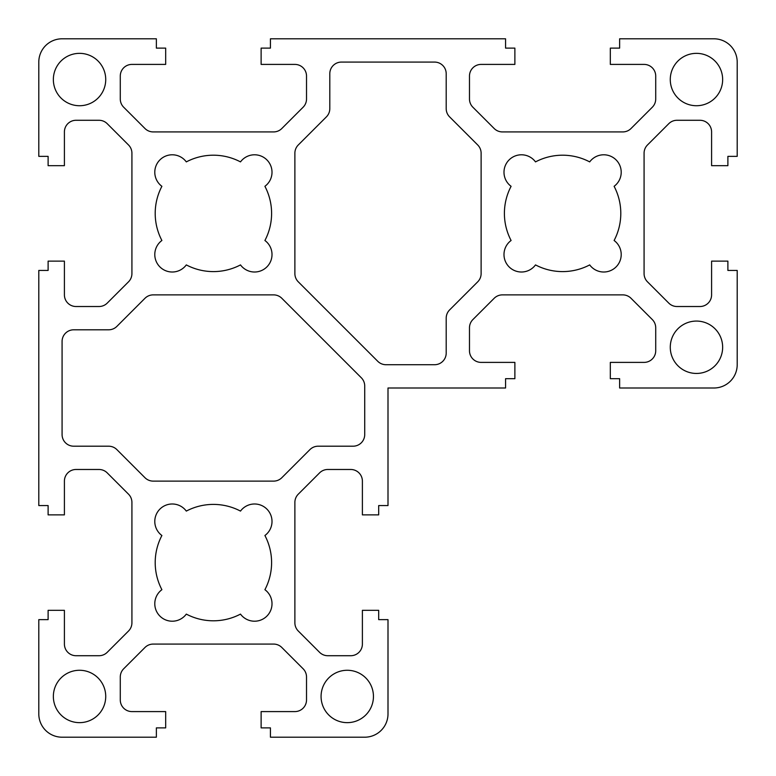 <?xml version="1.0" encoding="UTF-8"?>
<svg xmlns="http://www.w3.org/2000/svg" width="776" height="776" viewBox="0 0 776 776"><rect width="100%" height="100%" fill="white"/><g stroke="black" fill="none" stroke-linecap="round" stroke-linejoin="round"><path stroke-width="1.16" d="M434.56 364.72L386.002 364.72A11.64 11.64 0 0 1 377.776 361.315L298.285 281.824A11.64 11.64 0 0 1 294.88 273.598L294.88 153.202A11.64 11.64 0 0 1 298.285 144.976L326.395 116.875A11.64 11.64 0 0 0 329.8 108.64L329.8 73.72A11.64 11.64 0 0 1 341.44 62.08L434.56 62.08A11.64 11.64 0 0 1 446.2 73.72L446.2 108.64A11.64 11.64 0 0 0 449.605 116.875L477.715 144.976A11.64 11.64 0 0 1 481.12 153.202L481.12 273.598A11.64 11.64 0 0 1 477.715 281.824L449.605 309.925A11.64 11.64 0 0 0 446.2 318.16L446.2 353.08A11.64 11.64 0 0 1 434.56 364.72M73.72 329.8L108.64 329.8A11.64 11.64 0 0 0 116.875 326.395L144.976 298.285A11.64 11.64 0 0 1 153.202 294.88L273.598 294.88A11.64 11.64 0 0 1 281.824 298.285L361.315 377.776A11.64 11.64 0 0 1 364.72 386.002L364.72 434.56A11.64 11.64 0 0 1 353.08 446.2L318.16 446.2A11.64 11.64 0 0 0 309.925 449.605L281.824 477.715A11.64 11.64 0 0 1 273.598 481.12L153.202 481.12A11.64 11.64 0 0 1 144.976 477.715L116.875 449.605A11.64 11.64 0 0 0 108.64 446.2L73.72 446.2A11.64 11.64 0 0 1 62.08 434.56L62.08 341.44A11.64 11.64 0 0 1 73.72 329.8M240.492 614.107A58.2 58.2 0 0 1 186.308 614.107A17.46 17.46 0 0 1 159.904 616.096A17.46 17.46 0 0 1 161.893 589.692A58.2 58.2 0 0 1 161.893 535.508A17.46 17.46 0 0 1 159.904 509.105A17.46 17.46 0 0 1 186.308 511.093A58.2 58.2 0 0 1 240.492 511.093A17.46 17.46 0 0 1 266.895 509.105A17.46 17.46 0 0 1 264.907 535.508A58.2 58.2 0 0 1 264.907 589.692A17.46 17.46 0 0 1 266.895 616.096A17.46 17.46 0 0 1 240.492 614.107M240.492 264.907A58.2 58.2 0 0 1 186.308 264.907A17.46 17.46 0 0 1 159.904 266.895A17.46 17.46 0 0 1 161.893 240.492A58.2 58.2 0 0 1 161.893 186.308A17.46 17.46 0 0 1 159.904 159.904A17.46 17.46 0 0 1 186.308 161.893A58.2 58.2 0 0 1 240.492 161.893A17.46 17.46 0 0 1 266.895 159.904A17.46 17.46 0 0 1 264.907 186.308A58.2 58.2 0 0 1 264.907 240.492A17.46 17.46 0 0 1 266.895 266.895A17.46 17.46 0 0 1 240.492 264.907M589.692 264.907A58.2 58.2 0 0 1 535.508 264.907A17.46 17.46 0 0 1 509.105 266.895A17.46 17.46 0 0 1 511.093 240.492A58.2 58.2 0 0 1 511.093 186.308A17.46 17.46 0 0 1 509.105 159.904A17.46 17.46 0 0 1 535.508 161.893A58.2 58.2 0 0 1 589.692 161.893A17.46 17.46 0 0 1 616.096 159.904A17.46 17.46 0 0 1 614.107 186.308A58.2 58.2 0 0 1 614.107 240.492A17.46 17.46 0 0 1 616.096 266.895A17.46 17.46 0 0 1 589.692 264.907M388 619.636L388 713.92A23.28 23.28 0 0 1 364.72 737.2L270.436 737.2L270.436 727.888L261.124 727.888L261.124 711.592L294.88 711.592A11.64 11.64 0 0 0 306.52 699.952L306.52 677.002A11.64 11.64 0 0 0 303.115 668.776L281.824 647.485A11.64 11.64 0 0 0 273.598 644.08L153.202 644.08A11.64 11.64 0 0 0 144.976 647.485L123.685 668.776A11.64 11.64 0 0 0 120.28 677.002L120.28 699.952A11.64 11.64 0 0 0 131.92 711.592L165.676 711.592L165.676 727.888L156.364 727.888L156.364 737.2L62.08 737.2A23.28 23.28 0 0 1 38.8 713.92L38.8 619.636L48.112 619.636L48.112 610.324L64.408 610.324L64.408 644.08A11.64 11.64 0 0 0 76.048 655.72L98.998 655.72A11.64 11.64 0 0 0 107.224 652.315L128.515 631.024A11.64 11.64 0 0 0 131.92 622.798L131.92 502.402A11.64 11.64 0 0 0 128.515 494.176L107.224 472.885A11.64 11.64 0 0 0 98.998 469.48L76.048 469.48A11.64 11.64 0 0 0 64.408 481.12L64.408 514.876L48.112 514.876L48.112 505.564L38.8 505.564L38.8 270.436L48.112 270.436L48.112 261.124L64.408 261.124L64.408 294.88A11.64 11.64 0 0 0 76.048 306.52L98.998 306.52A11.64 11.64 0 0 0 107.224 303.115L128.515 281.824A11.64 11.64 0 0 0 131.92 273.598L131.92 153.202A11.64 11.64 0 0 0 128.515 144.976L107.224 123.685A11.64 11.64 0 0 0 98.998 120.28L76.048 120.28A11.64 11.64 0 0 0 64.408 131.92L64.408 165.676L48.112 165.676L48.112 156.364L38.8 156.364L38.8 62.08A23.28 23.28 0 0 1 62.08 38.8L156.364 38.8L156.364 48.112L165.676 48.112L165.676 64.408L131.92 64.408A11.64 11.64 0 0 0 120.28 76.048L120.28 98.998A11.64 11.64 0 0 0 123.685 107.224L144.976 128.515A11.64 11.64 0 0 0 153.202 131.92L273.598 131.92A11.64 11.64 0 0 0 281.824 128.515L303.115 107.224A11.64 11.64 0 0 0 306.52 98.998L306.52 76.048A11.64 11.64 0 0 0 294.88 64.408L261.124 64.408L261.124 48.112L270.436 48.112L270.436 38.8L505.564 38.8L505.564 48.112L514.876 48.112L514.876 64.408L481.12 64.408A11.64 11.64 0 0 0 469.48 76.048L469.48 98.998A11.64 11.64 0 0 0 472.885 107.224L494.176 128.515A11.64 11.64 0 0 0 502.402 131.92L622.798 131.92A11.64 11.64 0 0 0 631.024 128.515L652.315 107.224A11.64 11.64 0 0 0 655.72 98.998L655.72 76.048A11.64 11.64 0 0 0 644.08 64.408L610.324 64.408L610.324 48.112L619.636 48.112L619.636 38.8L713.92 38.8A23.28 23.28 0 0 1 737.2 62.08L737.2 156.364L727.888 156.364L727.888 165.676L711.592 165.676L711.592 131.92A11.64 11.64 0 0 0 699.952 120.28L677.002 120.28A11.64 11.64 0 0 0 668.776 123.685L647.485 144.976A11.64 11.64 0 0 0 644.08 153.202L644.08 273.598A11.64 11.64 0 0 0 647.485 281.824L668.776 303.115A11.64 11.64 0 0 0 677.002 306.52L699.952 306.52A11.64 11.64 0 0 0 711.592 294.88L711.592 261.124L727.888 261.124L727.888 270.436L737.2 270.436L737.2 364.72A23.28 23.28 0 0 1 713.92 388L619.636 388L619.636 378.688L610.324 378.688L610.324 362.392L644.08 362.392A11.64 11.64 0 0 0 655.72 350.752L655.72 327.802A11.64 11.64 0 0 0 652.315 319.576L631.024 298.285A11.64 11.64 0 0 0 622.798 294.88L502.402 294.88A11.64 11.64 0 0 0 494.176 298.285L472.885 319.576A11.64 11.64 0 0 0 469.48 327.802L469.48 350.752A11.64 11.64 0 0 0 481.12 362.392L514.876 362.392L514.876 378.688L505.564 378.688L505.564 388L388 388L388 505.564L378.688 505.564L378.688 514.876L362.392 514.876L362.392 481.12A11.64 11.64 0 0 0 350.752 469.48L327.802 469.48A11.64 11.64 0 0 0 319.576 472.885L298.285 494.176A11.64 11.64 0 0 0 294.88 502.402L294.88 622.798A11.64 11.64 0 0 0 298.285 631.024L319.576 652.315A11.64 11.64 0 0 0 327.802 655.72L350.752 655.72A11.64 11.64 0 0 0 362.392 644.08L362.392 610.324L378.688 610.324L378.688 619.636L388 619.636M722.65 347.26A26.19 26.19 0 0 1 683.365 369.939A26.19 26.19 0 0 1 683.365 324.581A26.19 26.19 0 0 1 722.65 347.26M105.73 79.54A26.19 26.19 0 0 1 66.445 102.219A26.19 26.19 0 0 1 66.445 56.861A26.19 26.19 0 0 1 105.73 79.54M105.73 696.46A26.19 26.19 0 0 1 66.445 719.139A26.19 26.19 0 0 1 66.445 673.781A26.19 26.19 0 0 1 105.73 696.46M373.45 696.46A26.19 26.19 0 0 1 334.165 719.139A26.19 26.19 0 0 1 334.165 673.781A26.19 26.19 0 0 1 373.45 696.46M722.65 79.54A26.19 26.19 0 0 1 683.365 102.219A26.19 26.19 0 0 1 683.365 56.861A26.19 26.19 0 0 1 722.65 79.54"/></g></svg>
